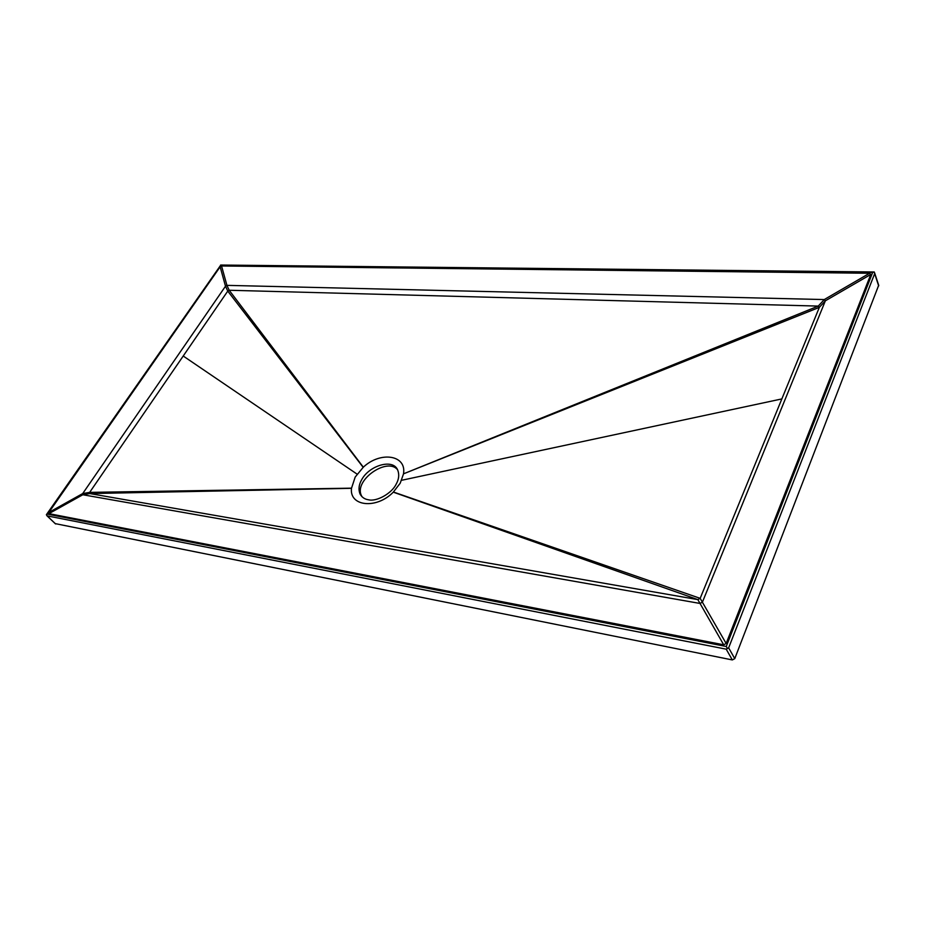 <?xml version="1.0" encoding="UTF-8"?>
<svg xmlns="http://www.w3.org/2000/svg" width="925" height="925" viewBox="0 0 925 925"><rect width="100%" height="100%" fill="white"/><g stroke="black" fill="none" stroke-linecap="round" stroke-linejoin="round"><path stroke-width="1.39" d="M220.798 265.047L46.377 514.716L47.163 515.896L726.194 649.165L728.646 647.858L874.668 273.661L874.252 271.985L872.645 272.482L726.264 646.482L47.106 514.08L220.589 265.394L872.645 272.482M220.613 265.036L874.09 271.985M46.377 514.716L47.106 514.08M727.247 648.205L726.264 646.482M55.292 523.631L732.322 659.93L734.762 658.635L878.681 285.258M870.76 274.471L726.148 643.488L723.697 644.794L48.932 513.641L48.852 512.438L220.15 266.805L221.549 265.972L869.593 273.257L870.76 274.471L825.366 300.81L824.256 299.561L226.926 285.363L225.503 286.207L82.718 493.557L82.822 494.748L700.028 603.447L702.399 602.175L825.366 300.81L819.353 307.354L818.255 306.094L229.18 290.253L227.758 291.097L89.667 492.377L89.783 493.568L697.832 599.608L700.167 598.348L819.353 307.354L403.497 473.843C406.838 454.892 380.36 451.042 363.317 467.194L355.188 477.057L351.488 488.308C349.234 506.438 376.521 509.432 393.275 492.158L400.201 483.208L403.473 474.005M368.613 499.812C376.706 501.859 391.853 493.303 396.097 484.272C398.872 479.381 399.438 474.733 397.796 470.316C393.495 458.233 369.48 465.252 361.779 479.543C358.842 484.573 358.252 489.371 360.022 493.95C361.848 497.326 364.716 499.28 368.613 499.812M397.438 469.611C387.089 456.927 353.084 480.676 361.64 496.02L362.045 496.771M393.275 492.158L697.832 599.608L723.697 644.794M55.627 523.955L47.163 515.896M732.322 659.93L726.194 649.165M734.762 658.635L728.646 647.858M220.15 266.805L225.503 286.207L227.758 291.097L363.167 467.333M221.549 265.972L226.926 285.363L229.18 290.253L363.317 467.194M403.497 473.843L818.255 306.094L824.256 299.561L869.593 273.257M393.426 492.019L700.167 598.348L726.148 643.488M351.488 488.308L89.783 493.568L82.822 494.748L48.932 513.641M48.852 512.438L82.718 493.557L89.667 492.377L351.5 488.157M357.073 474.12L183.219 356.021M401.647 480.283L781.856 398.918M878.681 285.906L874.668 273.661M55.35 523.77L46.863 515.688M361.64 496.02L360.022 493.95M874.576 272.725L878.738 285.432"/></g></svg>
